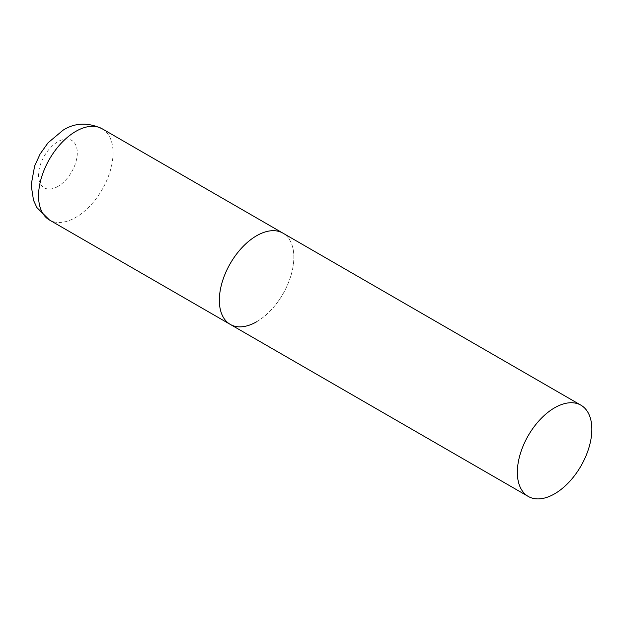 <?xml version="1.0" encoding="UTF-8"?>
<svg xmlns="http://www.w3.org/2000/svg" width="623" height="623" viewBox="0 0 623 623"><rect width="100%" height="100%" fill="white"/><g stroke="black" fill="none" stroke-linecap="round" stroke-linejoin="round"><path stroke-width="0.47" stroke-dasharray="3.12 2.34" d="M230.253 324.388A52.682 30.418 120 0 0 270.849 310.277A52.682 30.418 120 0 0 293.846 257.26A52.682 30.418 120 0 0 282.935 233.142A52.682 30.418 -60 0 1 291.011 275.358A52.682 30.418 -60 0 1 256.59 321.78M102.141 128.766A52.682 30.418 -60 0 1 110.216 170.982A52.682 30.418 -60 0 1 75.804 217.404A52.682 30.418 -60 0 1 49.466 220.012M57.923 186.433A27.396 15.816 -60 0 1 38.556 175.25A27.396 15.816 -60 0 1 57.923 141.701A27.396 15.816 -60 0 1 77.291 152.884A27.396 15.816 -60 0 1 57.923 186.433"/><path stroke-width="0.93" d="M256.59 321.78A52.682 30.418 -60 0 1 230.253 324.388A52.682 30.418 -60 0 1 222.177 282.172A52.682 30.418 -60 0 1 256.59 235.751A52.682 30.418 -60 0 1 282.935 233.142A52.682 30.418 120 0 0 242.339 247.261A52.682 30.418 120 0 0 219.343 300.27A52.682 30.418 120 0 0 230.253 324.388L49.466 220.012A52.682 30.418 -60 0 1 41.391 177.796A52.682 30.418 -60 0 1 75.804 131.375A52.682 30.418 -60 0 1 102.141 128.766C88.077 122.201 75.079 122.653 63.164 130.121L48.072 142.776L40.129 153.982L34.639 165.967L31.15 185.086L33.517 200.31L36.882 207.552L49.466 220.012M591.85 429.309A52.682 30.418 120 0 0 580.94 405.191A52.682 30.418 120 0 0 540.343 419.31A52.682 30.418 120 0 0 517.347 472.327A52.682 30.418 120 0 0 528.257 496.438A52.682 30.418 120 0 0 568.854 482.327A52.682 30.418 120 0 0 591.85 429.309M580.94 405.191L102.141 128.766M230.253 324.388L528.257 496.438"/></g></svg>
